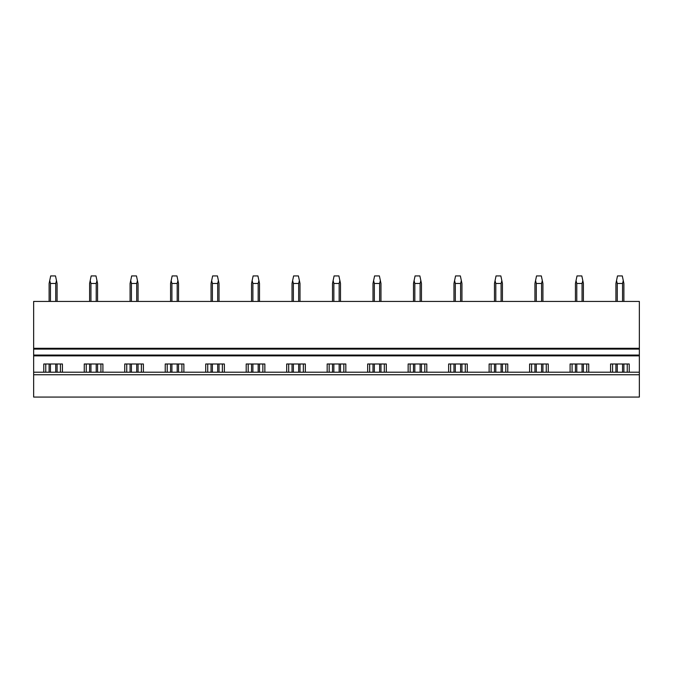 <?xml version="1.0" encoding="UTF-8"?>
<svg xmlns="http://www.w3.org/2000/svg" width="673" height="673" viewBox="0 0 673 673"><rect width="100%" height="100%" fill="white"/><g stroke="black" fill="none" stroke-linecap="round" stroke-linejoin="round"><path stroke-width="1.01" d="M33.65 374.752L33.65 397.07L639.35 397.07L639.35 372.203L33.65 372.203L33.65 374.752L639.35 374.752M84.26 372.203L84.26 363.992L102.91 363.992L102.91 372.203M124.741 372.203L124.741 363.992L143.391 363.992L143.391 372.203M165.23 372.203L165.23 363.992L183.88 363.992L183.88 372.203M205.719 372.203L205.719 363.992L224.37 363.992L224.37 372.203M246.2 372.203L246.2 363.992L264.851 363.992L264.851 372.203M286.69 372.203L286.69 363.992L305.34 363.992L305.34 372.203M327.179 372.203L327.179 363.992L345.821 363.992L345.821 372.203M367.66 372.203L367.66 363.992L386.31 363.992L386.31 372.203M408.149 372.203L408.149 363.992L426.8 363.992L426.8 372.203M448.63 372.203L448.63 363.992L467.281 363.992L467.281 372.203M489.12 372.203L489.12 363.992L507.77 363.992L507.77 372.203M529.609 372.203L529.609 363.992L548.259 363.992L548.259 372.203M570.09 372.203L570.09 363.992L588.74 363.992L588.74 372.203M610.579 372.203L610.579 363.992L629.23 363.992L629.23 372.203M33.65 349.094L639.35 349.094L639.35 348.294L33.65 348.294L33.65 355.066L639.35 355.066L639.35 372.203M33.65 355.066L33.65 372.203M43.77 372.203L43.77 363.992L62.421 363.992L62.421 372.203M639.35 349.094L639.35 355.066M639.35 348.294L639.35 301.437L33.65 301.437L33.65 348.294M45.764 372.203L45.764 363.992M60.427 372.203L60.427 363.992M86.253 372.203L86.253 363.992M100.916 372.203L100.916 363.992M126.734 372.203L126.734 363.992M141.397 372.203L141.397 363.992M167.224 372.203L167.224 363.992M181.887 372.203L181.887 363.992M207.713 372.203L207.713 363.992M222.376 372.203L222.376 363.992M248.194 372.203L248.194 363.992M262.857 372.203L262.857 363.992M288.683 372.203L288.683 363.992M303.346 372.203L303.346 363.992M329.164 372.203L329.164 363.992M343.836 372.203L343.836 363.992M369.654 372.203L369.654 363.992M384.317 372.203L384.317 363.992M410.143 372.203L410.143 363.992M424.806 372.203L424.806 363.992M450.624 372.203L450.624 363.992M465.287 372.203L465.287 363.992M491.113 372.203L491.113 363.992M505.776 372.203L505.776 363.992M531.603 372.203L531.603 363.992M546.266 372.203L546.266 363.992M572.084 372.203L572.084 363.992M586.747 372.203L586.747 363.992M612.573 372.203L612.573 363.992M627.236 372.203L627.236 363.992M50.45 372.203L50.45 363.992M50.45 301.437L50.45 283.468L49.718 280.599L49.112 283.468L49.112 301.437M55.741 372.203L55.741 363.992M55.741 301.437L55.741 283.468L50.45 283.468M49.112 372.203L49.112 363.992M55.741 283.468L56.482 280.599L55.497 275.93L50.694 275.93L49.718 280.599M57.079 372.203L57.079 363.992M57.079 301.437L57.079 283.468L56.482 280.599M90.939 372.203L90.939 363.992M90.939 301.437L90.939 283.468L90.199 280.599L89.602 283.468L89.602 301.437M96.222 372.203L96.222 363.992M96.222 301.437L96.222 283.468L90.939 283.468M89.602 372.203L89.602 363.992M96.222 283.468L96.962 280.599L95.978 275.93L91.183 275.93L90.199 280.599M97.568 372.203L97.568 363.992M97.568 301.437L97.568 283.468L96.962 280.599M131.428 372.203L131.428 363.992M131.428 301.437L131.428 283.468L130.688 280.599L130.082 283.468L130.082 301.437M136.712 372.203L136.712 363.992M136.712 301.437L136.712 283.468L131.428 283.468M130.082 372.203L130.082 363.992M136.712 283.468L137.452 280.599L136.468 275.93L131.672 275.93L130.688 280.599M138.058 372.203L138.058 363.992M138.058 301.437L138.058 283.468L137.452 280.599M171.909 372.203L171.909 363.992M171.909 301.437L171.909 283.468L171.178 280.599L170.572 283.468L170.572 301.437M177.201 372.203L177.201 363.992M177.201 301.437L177.201 283.468L171.909 283.468M170.572 372.203L170.572 363.992M177.201 283.468L177.933 280.599L176.957 275.93L172.153 275.93L171.178 280.599M178.538 372.203L178.538 363.992M178.538 301.437L178.538 283.468L177.933 280.599M212.399 372.203L212.399 363.992M212.399 301.437L212.399 283.468L211.659 280.599L211.053 283.468L211.053 301.437M217.682 372.203L217.682 363.992M217.682 301.437L217.682 283.468L212.399 283.468M211.053 372.203L211.053 363.992M217.682 283.468L218.422 280.599L217.438 275.93L212.643 275.93L211.659 280.599M219.028 372.203L219.028 363.992M219.028 301.437L219.028 283.468L218.422 280.599M252.888 372.203L252.888 363.992M252.888 301.437L252.888 283.468L252.148 280.599L251.542 283.468L251.542 301.437M258.171 372.203L258.171 363.992M258.171 301.437L258.171 283.468L252.888 283.468M251.542 372.203L251.542 363.992M258.171 283.468L258.912 280.599L257.927 275.93L253.132 275.93L252.148 280.599M259.509 372.203L259.509 363.992M259.509 301.437L259.509 283.468L258.912 280.599M293.369 372.203L293.369 363.992M293.369 301.437L293.369 283.468L292.629 280.599L292.032 283.468L292.032 301.437M298.661 372.203L298.661 363.992M298.661 301.437L298.661 283.468L293.369 283.468M292.032 372.203L292.032 363.992M298.661 283.468L299.392 280.599L298.417 275.93L293.613 275.93L292.629 280.599M299.998 372.203L299.998 363.992M299.998 301.437L299.998 283.468L299.392 280.599M333.858 372.203L333.858 363.992M333.858 301.437L333.858 283.468L333.118 280.599L332.512 283.468L332.512 301.437M339.142 372.203L339.142 363.992M339.142 301.437L339.142 283.468L333.858 283.468M332.512 372.203L332.512 363.992M339.142 283.468L339.882 280.599L338.898 275.93L334.102 275.93L333.118 280.599M340.488 372.203L340.488 363.992M340.488 301.437L340.488 283.468L339.882 280.599M374.339 372.203L374.339 363.992M374.339 301.437L374.339 283.468L373.608 280.599L373.002 283.468L373.002 301.437M379.631 372.203L379.631 363.992M379.631 301.437L379.631 283.468L374.339 283.468M373.002 372.203L373.002 363.992M379.631 283.468L380.371 280.599L379.387 275.93L374.583 275.93L373.608 280.599M380.968 372.203L380.968 363.992M380.968 301.437L380.968 283.468L380.371 280.599M414.829 372.203L414.829 363.992M414.829 301.437L414.829 283.468L414.088 280.599L413.491 283.468L413.491 301.437M420.112 372.203L420.112 363.992M420.112 301.437L420.112 283.468L414.829 283.468M413.491 372.203L413.491 363.992M420.112 283.468L420.852 280.599L419.868 275.93L415.073 275.93L414.088 280.599M421.458 372.203L421.458 363.992M421.458 301.437L421.458 283.468L420.852 280.599M455.318 372.203L455.318 363.992M455.318 301.437L455.318 283.468L454.578 280.599L453.972 283.468L453.972 301.437M460.601 372.203L460.601 363.992M460.601 301.437L460.601 283.468L455.318 283.468M453.972 372.203L453.972 363.992M460.601 283.468L461.341 280.599L460.357 275.93L455.562 275.93L454.578 280.599M461.947 372.203L461.947 363.992M461.947 301.437L461.947 283.468L461.341 280.599M495.799 372.203L495.799 363.992M495.799 301.437L495.799 283.468L495.067 280.599L494.462 283.468L494.462 301.437M501.091 372.203L501.091 363.992M501.091 301.437L501.091 283.468L495.799 283.468M494.462 372.203L494.462 363.992M501.091 283.468L501.822 280.599L500.847 275.93L496.043 275.93L495.067 280.599M502.428 372.203L502.428 363.992M502.428 301.437L502.428 283.468L501.822 280.599M536.288 372.203L536.288 363.992M536.288 301.437L536.288 283.468L535.548 280.599L534.942 283.468L534.942 301.437M541.572 372.203L541.572 363.992M541.572 301.437L541.572 283.468L536.288 283.468M534.942 372.203L534.942 363.992M541.572 283.468L542.312 280.599L541.328 275.93L536.532 275.93L535.548 280.599M542.918 372.203L542.918 363.992M542.918 301.437L542.918 283.468L542.312 280.599M576.778 372.203L576.778 363.992M576.778 301.437L576.778 283.468L576.038 280.599L575.432 283.468L575.432 301.437M582.061 372.203L582.061 363.992M582.061 301.437L582.061 283.468L576.778 283.468M575.432 372.203L575.432 363.992M582.061 283.468L582.801 280.599L581.817 275.93L577.022 275.93L576.038 280.599M583.398 372.203L583.398 363.992M583.398 301.437L583.398 283.468L582.801 280.599M617.259 372.203L617.259 363.992M617.259 301.437L617.259 283.468L616.518 280.599L615.921 283.468L615.921 301.437M622.55 372.203L622.55 363.992M622.55 301.437L622.55 283.468L617.259 283.468M615.921 372.203L615.921 363.992M622.55 283.468L623.282 280.599L622.306 275.93L617.503 275.93L616.518 280.599M623.888 372.203L623.888 363.992M623.888 301.437L623.888 283.468L623.282 280.599M33.65 355.866L639.35 355.866"/></g></svg>
